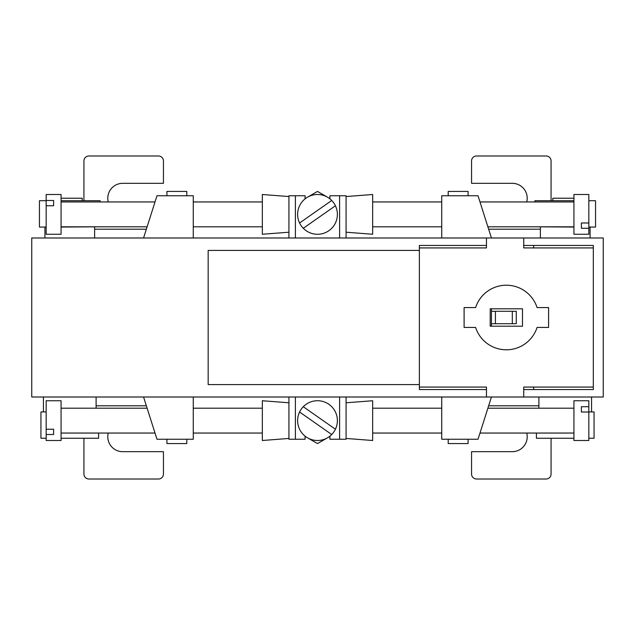 <?xml version="1.0" encoding="UTF-8"?>
<svg xmlns="http://www.w3.org/2000/svg" width="635" height="635" viewBox="0 0 635 635"><rect width="100%" height="100%" fill="white"/><g stroke="black" fill="none" stroke-linecap="round" stroke-linejoin="round"><path stroke-width="0.95" d="M506.341 349.806A32.306 32.306 0 0 0 537.075 327.438L548.584 327.438L548.584 307.562L537.075 307.562A32.306 32.306 0 0 0 475.607 307.562L464.106 307.562L464.106 327.438L475.607 327.438A32.306 32.306 0 0 0 506.341 349.806M486.466 387.072L419.378 387.072L419.378 247.928L486.466 247.928L486.466 237.99L31.75 237.99L31.75 397.01L523.74 397.01L523.74 387.072L593.312 387.072L593.312 247.928L523.74 247.928L523.74 237.99L486.466 237.99L486.466 245.443L419.378 245.443L419.378 250.412L208.169 250.412L208.169 384.588L419.378 384.588L419.378 389.557L486.466 389.557L486.466 397.01L486.466 387.072M522.494 326.199L522.494 308.8L490.196 308.8L490.196 326.199L522.494 326.199M603.25 237.99L523.74 237.99L523.74 245.443L593.312 245.443L593.312 389.557L523.74 389.557L523.74 397.01L603.25 397.01L603.25 237.99M441.738 397.01L441.738 439.253L478.02 439.253L491.434 397.01M441.738 237.99L441.738 195.747L478.02 195.747L491.434 237.99M193.262 397.01L193.262 439.253L156.98 439.253L143.566 397.01M193.262 237.99L193.262 195.747L156.98 195.747L143.566 237.99M491.434 308.8L491.434 311.285L516.279 311.285L516.279 323.715L512.31 323.715L512.31 311.285M495.411 311.285L495.411 323.715L491.434 323.715L491.434 326.199M533.678 389.557L533.678 387.072M533.678 247.928L533.678 245.443M491.434 323.715L491.434 311.285M495.411 323.715L512.31 323.715M346.075 397.01L346.075 439.253L339.614 439.253L339.614 397.01M329.922 436.134L329.922 439.253L339.614 439.253M305.078 436.134L305.078 439.253L295.386 439.253L295.386 397.01M295.386 439.253L288.925 439.253L288.925 397.01M305.078 436.396L317.5 443.571L329.922 436.396M186.801 439.253L186.801 443.571L166.926 443.571L166.926 439.253M468.074 439.253L468.074 443.571L448.199 443.571L448.199 439.253M468.074 195.747L468.074 191.429L448.199 191.429L448.199 195.747M329.922 198.866L329.922 195.747L339.614 195.747L339.614 237.99M346.075 237.99L346.075 195.747L339.614 195.747M305.078 198.866L305.078 195.747L295.386 195.747L295.386 237.99M295.386 195.747L288.925 195.747L288.925 237.99M305.078 198.604L317.5 191.429L329.922 198.604M186.801 195.747L186.801 191.429L166.926 191.429L166.926 195.747M573.929 198.231L552.807 198.231L552.807 200.716M588.836 227.052L595.551 227.052L595.551 200.716L588.836 200.716M573.929 200.716L534.916 200.716L534.916 201.954M534.916 226.806L573.929 227.052M540.385 227.052L540.385 237.99M590.082 227.052L590.082 237.99M538.893 397.01L538.893 408.194M591.574 397.01L591.574 411.925M588.836 438.261L594.058 438.261L594.058 411.925L588.836 411.925M536.408 433.046L536.408 438.261L573.929 438.261M61.071 198.231L82.193 198.231L82.193 200.716M61.071 200.716L100.084 200.716L100.084 201.954M100.084 226.806L61.071 227.052M46.164 200.716L39.449 200.716L39.449 227.052L46.164 227.052M94.615 227.052L94.615 237.99M44.918 227.052L44.918 237.99M96.107 397.01L96.107 408.194M43.426 397.01L43.426 411.925M98.592 433.046L98.592 438.261L61.071 438.261M46.164 411.925L40.942 411.925L40.942 438.261L46.164 438.261M551.069 438.261L551.069 474.043A4.969 4.969 0 0 1 546.1 479.012L476.528 479.012A4.969 4.969 0 0 1 471.559 474.043L471.559 451.675L512.31 451.675A14.907 14.907 0 0 0 526.74 433.046M83.931 200.716L83.931 160.957A4.969 4.969 0 0 1 88.9 155.988L158.472 155.988A4.969 4.969 0 0 1 163.441 160.957L163.441 183.325L122.69 183.325A14.907 14.907 0 0 0 108.26 201.954M83.931 438.261L83.931 474.043A4.969 4.969 0 0 0 88.9 479.012L158.472 479.012A4.969 4.969 0 0 0 163.441 474.043L163.441 451.675L122.69 451.675A14.907 14.907 0 0 1 108.26 433.046M551.069 200.716L551.069 160.957A4.969 4.969 0 0 0 546.1 155.988L476.528 155.988A4.969 4.969 0 0 0 471.559 160.957L471.559 183.325L512.31 183.325A14.907 14.907 0 0 1 526.74 201.954M346.075 196.548L372.666 194.5L372.666 234.259L346.075 232.212M588.836 222.988L588.836 194.5L573.929 194.5L573.929 234.259L588.836 234.259L588.836 222.988L581.382 222.988L581.382 228.275L581.382 222.988M588.836 228.275L581.382 228.275M288.925 196.548L262.334 194.5L262.334 234.259L288.925 232.212M53.618 200.485L46.164 200.485L46.164 194.5L61.071 194.5L61.071 234.259L46.164 234.259L46.164 205.78L53.618 205.78L53.618 200.485L53.618 205.78M46.164 200.485L46.164 205.78M303.284 406.725A19.875 19.875 0 0 1 335.423 429.22A19.875 19.875 0 0 1 306.102 436.904A19.875 19.875 0 0 1 303.284 406.725L335.423 429.22M331.716 434.515L299.577 412.012M288.925 438.452L262.334 440.5L262.334 400.741L288.925 402.788M53.618 434.515L46.164 434.515L46.164 440.5L61.071 440.5L61.071 400.741L46.164 400.741L46.164 429.22L53.618 429.22L53.618 434.515L53.618 429.22M46.164 434.515L46.164 429.22M346.075 438.452L372.666 440.5L372.666 400.741L346.075 402.788M581.382 406.725L588.836 406.725L588.836 400.741L573.929 400.741L573.929 440.5L588.836 440.5L588.836 412.012L581.382 412.012L581.382 406.725L581.382 412.012M588.836 406.725L588.836 412.012M303.284 228.275A19.875 19.875 0 0 0 335.423 205.78A19.875 19.875 0 0 0 306.102 198.096A19.875 19.875 0 0 0 303.284 228.275L335.423 205.78M331.716 200.485L299.577 222.988M488.64 405.797L538.893 405.797M146.36 229.203L94.615 229.203M146.36 405.797L96.107 405.797M488.64 229.203L540.385 229.203M372.666 201.954L441.738 201.954M479.989 201.954L573.929 201.954M372.666 226.806L441.738 226.806M487.886 226.806L573.929 226.806M262.334 201.954L193.262 201.954M155.011 201.954L61.071 201.954M262.334 226.806L193.262 226.806M147.114 226.806L61.071 226.806M262.334 408.194L193.262 408.194M147.114 408.194L61.071 408.194M262.334 433.046L193.262 433.046M155.011 433.046L61.071 433.046M372.666 408.194L441.738 408.194M487.886 408.194L573.929 408.194M372.666 433.046L441.738 433.046M479.989 433.046L573.929 433.046"/></g></svg>
